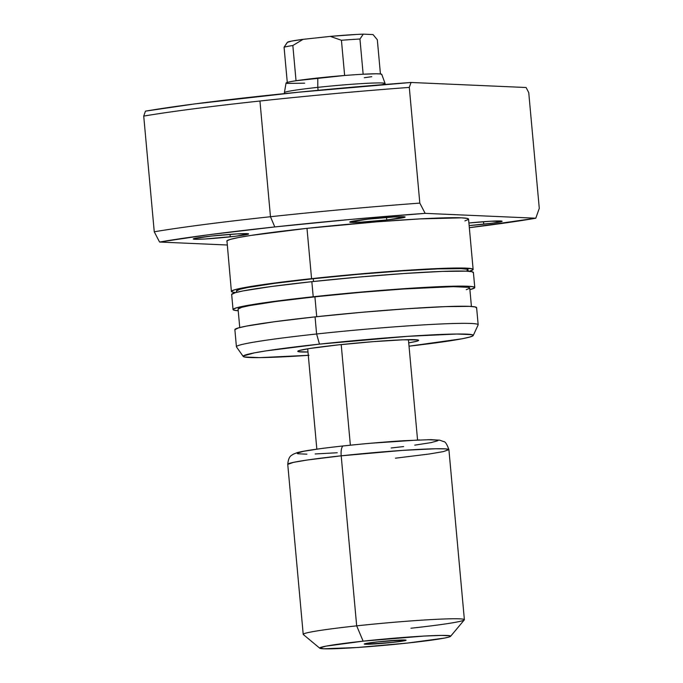 <?xml version="1.0" encoding="UTF-8"?>
<svg xmlns="http://www.w3.org/2000/svg" width="683" height="683" viewBox="0 0 683 683"><rect width="100%" height="100%" fill="white"/><g stroke="black" fill="none" stroke-linecap="round" stroke-linejoin="round"><path stroke-width="1.02" d="M365.499 644.248L366.122 643.446L365.499 644.248L364.304 643.975L366.284 643.412L378.143 641.815L404.857 639.997A20.985 0.999 -5.2 0 1 406.052 640.176A20.985 0.999 -5.2 0 1 389.284 642.737A20.985 0.999 -5.2 0 1 365.499 644.248A20.985 0.999 -5.2 0 1 364.295 643.975A20.985 0.999 -5.2 0 1 382.053 641.414A20.985 0.999 -5.2 0 1 404.857 639.997L406.052 640.278L404.071 640.842L392.213 642.43L365.499 644.248M284.478 93.614L284.393 92.675A50.568 2.416 174.8 0 1 317.8 87.356L317.791 77.999A48.041 2.297 174.8 0 0 296.038 80.739A48.041 2.297 174.8 0 0 287.278 82.421A48.041 2.297 -5.2 0 1 296.038 80.739L292.836 45.522A48.041 2.297 174.8 0 0 284.068 47.212L287.278 82.421A48.041 2.297 174.8 0 0 286.057 83.027L284.393 92.649A50.568 2.416 -5.2 0 1 317.8 87.356L318.073 90.31L317.8 87.356A50.568 2.416 174.8 0 1 385.118 83.514L381.737 74.319A48.041 2.297 174.8 0 0 363.151 74.225A48.041 2.297 174.8 0 0 344.633 75.489A48.041 2.297 174.8 0 0 317.791 77.999L317.8 87.356A50.568 2.416 -5.2 0 1 385.11 83.48A50.568 2.416 -5.2 0 1 381.549 84.743M341.21 344.582L350.362 445.188L341.21 344.582M450.584 636.325A65.739 3.133 -5.2 0 1 407.213 643.087L444.351 638.101L448.68 637.128L450.567 636.343L449.943 635.779L441.346 635.403L424.194 636.052L363.134 641.158L356.68 625.85L363.134 641.158A65.739 3.133 -5.2 0 1 450.584 636.325L464.303 619.891A80.91 3.859 174.8 0 0 356.68 625.85A80.91 3.859 -5.2 0 0 303.218 634.37L287.748 464.338L293.494 462.357L307.546 459.975L341.201 455.817L356.68 625.85L341.201 455.817A80.91 3.859 174.8 0 0 287.748 464.338C288.636 454.963 292.222 455.459 293.22 454.212L297.233 452.641C303.687 450.831 319.106 448.586 343.506 445.905C364.389 443.677 384.444 441.944 403.67 440.723L430.708 439.639L439.656 440.168L443.643 441.577C445.205 441.466 446.964 444.163 448.91 449.67A80.91 3.859 174.8 0 0 341.201 455.817A10.117 3.364 -96.2 0 1 343.489 445.905A10.117 3.364 -96.2 0 1 343.677 445.905A10.117 3.364 83.8 0 0 343.489 445.905A10.117 3.364 83.8 0 0 341.201 455.817L402.774 450.37L435.489 448.765L445.453 448.876L448.91 449.67L443.156 451.642L429.112 454.024L395.457 458.191M319.789 648.227A65.739 3.133 -5.2 0 1 363.134 641.158L325.996 646.152L319.781 647.911L323.529 648.782L357.166 647.518L407.213 643.087A65.739 3.133 -5.2 0 1 319.789 648.227L303.329 634.541A80.91 3.859 174.8 0 1 356.68 625.85A80.91 3.859 -5.2 0 1 464.38 619.703A80.91 3.859 -5.2 0 1 410.927 628.223M286.903 42.927L284.068 47.212A48.041 2.297 -5.2 0 1 292.836 45.522L296.038 80.739L344.633 75.489A48.041 2.297 -5.2 0 1 363.151 74.225L359.95 39.016A48.041 2.297 174.8 0 0 341.432 40.271L344.633 75.489L341.432 40.271A48.041 2.297 -5.2 0 1 359.95 39.016L363.305 34.15L356.569 34.449L330.299 36.395L303.056 39.341L291.547 41.091L287.432 42.346L284.068 47.212L287.278 82.421L286.134 83.172M320.079 448.722L303.679 451.275L296.985 453.17M297.66 453.768L306.923 454.178M315.153 453.964L337.248 452.744M391.146 447.98L403.644 446.562M414.752 445.154L431.144 442.601L437.837 440.714M437.163 440.108L427.899 439.707M419.669 439.92L370.895 443.233M357.089 444.522L343.677 445.905M377.323 39.776L380.431 73.943L377.323 39.776L373.046 34.577L363.305 34.15L373.046 34.577L377.323 39.776M381.575 74.567L380.781 73.986L376.213 73.79L363.151 74.225L359.95 39.016L363.305 34.15A42.986 2.049 174.8 0 0 330.299 36.395L341.432 40.271L330.299 36.395L303.056 39.341A42.986 2.049 174.8 0 0 287.466 42.252L286.834 43.012M371.757 76.675L364.278 77.725M304.644 83.181L287.014 83.42M292.836 45.522L303.056 39.341L292.836 45.522M307.99 352.001A60.685 2.894 -5.2 0 1 297.831 351.182A60.685 2.894 -5.2 0 1 337.863 344.932L309.681 348.501L299.589 350.439L297.848 351.164L298.428 351.677L307.99 352.001M230.265 236.856A27.815 1.323 -5.2 0 1 193.246 238.973A27.815 1.323 -5.2 0 1 211.619 236.045L194.074 238.563L193.545 239.135L194.86 239.272L204.439 239.024L235.174 236.301L248.612 234.004L237.453 233.885L211.619 236.045A27.815 1.323 -5.2 0 1 248.646 233.928A27.815 1.323 -5.2 0 1 230.265 236.856L230.043 234.363L230.265 236.856M483.743 224.203A27.815 1.323 -5.2 0 1 469.136 225.586L493.015 223.093L502.082 221.352L490.923 221.224L468.905 222.991A27.815 1.323 -5.2 0 1 502.116 221.275A27.815 1.323 -5.2 0 1 483.743 224.203L483.513 221.71L483.743 224.203M386.766 219.96A27.815 1.323 -5.2 0 1 349.739 222.069A27.815 1.323 -5.2 0 1 368.12 219.141L349.773 221.992L360.931 222.12L386.766 219.96L405.104 217.1L393.946 216.981L368.12 219.141A27.815 1.323 -5.2 0 1 405.139 217.032A27.815 1.323 -5.2 0 1 386.766 219.96L386.535 217.467L386.766 219.96M473.131 269.426L468.555 219.123A121.369 5.788 174.8 0 0 306.991 228.344L311.568 278.647A121.369 5.788 -5.2 0 1 473.131 269.426A121.369 5.788 -5.2 0 1 469.059 271.322L472.986 269.751L471.825 268.718L455.954 268.026L441.841 268.393L381.66 272.116L311.568 278.647L306.991 228.344L250.618 235.473L238.427 237.556L230.436 239.357L226.952 240.8L231.392 291.428A121.369 5.788 -5.2 0 1 311.568 278.647L271.108 283.488L243.003 287.859L235.02 289.66L231.537 291.103L232.69 292.136L235.737 292.555A121.369 5.788 -5.2 0 1 231.392 291.428M468.214 271.262L468.094 269.887A116.315 5.549 174.8 0 0 313.266 278.724L313.514 281.49L313.266 278.724A116.315 5.549 174.8 0 0 236.42 290.975L236.549 292.341M474.779 287.543L473.404 272.449A121.369 5.788 174.8 0 0 311.841 281.669L313.215 296.755A121.369 5.788 -5.2 0 1 474.779 287.543A121.369 5.788 -5.2 0 1 469.887 289.643L474.634 287.867L473.473 286.834L467.727 286.245L443.489 286.501L383.308 290.232L313.215 296.755L311.841 281.669A121.369 5.788 174.8 0 0 231.665 294.45L233.04 309.536A121.369 5.788 -5.2 0 1 313.215 296.755L272.756 301.596L244.651 305.975L236.668 307.768L233.185 309.211L234.337 310.244L238.222 310.731A121.369 5.788 -5.2 0 1 233.04 309.536M471.424 306.471L469.742 287.995A116.315 5.549 174.8 0 0 314.914 296.832L316.724 316.699L314.914 296.832A116.315 5.549 174.8 0 0 238.068 309.083L239.75 327.558M473.234 335.515L478.134 324.929A121.369 5.788 174.8 0 0 316.605 333.987L315.051 316.878L316.605 333.987A121.369 5.788 -5.2 0 1 478.168 324.767L476.606 307.657A121.369 5.788 174.8 0 0 315.051 316.878A121.369 5.788 174.8 0 0 234.867 329.658L236.42 346.768A121.369 5.788 -5.2 0 1 316.605 333.987L319.482 344.13A115.529 5.515 -5.2 0 1 473.234 335.515A115.529 5.515 -5.2 0 1 409.023 346.179L462.203 338.751L469.81 337.043L473.123 335.669L472.03 334.679L456.91 334.021L407.435 336.352L319.482 344.13L316.605 333.987A121.369 5.788 174.8 0 0 236.48 346.921L243.216 356.441A115.529 5.515 -5.2 0 1 319.482 344.13L265.815 350.917L254.213 352.898L243.293 355.988L244.394 356.97L259.506 357.636L308.989 355.297M143.72 116.084L154.256 231.785A227.567 10.86 -5.2 0 1 270.477 216.724L259.941 101.016A227.567 10.86 174.8 0 0 143.72 116.084A227.567 10.86 -5.2 0 1 259.941 101.016L270.477 216.724A227.567 10.86 174.8 0 0 154.256 231.785L159.566 242.038A217.459 10.373 -5.2 0 1 274.779 226.935L270.477 216.724L274.779 226.935L350.114 219.482L425.142 213.361L535.796 218.21L469.332 227.695A217.459 10.373 -5.2 0 0 535.796 218.21L539.28 208.341L535.796 218.21L425.142 213.361L419.823 203.107A227.567 10.86 174.8 0 0 270.477 216.724A227.567 10.86 -5.2 0 1 419.823 203.107L409.296 87.407A227.567 10.86 174.8 0 0 259.941 101.016A227.567 10.86 -5.2 0 1 409.296 87.407L411.021 82.472A222.513 10.621 174.8 0 0 145.445 111.15L143.72 116.084L154.256 231.785L159.566 242.038L208.52 234.773L274.779 226.935A217.459 10.373 -5.2 0 1 425.142 213.361L419.823 203.107L409.296 87.407L411.021 82.472L298.095 92.248L195.022 103.876L145.445 111.15L143.72 116.084M227.166 245.001L159.566 242.038L227.166 245.001M464.918 220.891L468.401 219.448L467.249 218.415L461.495 217.834L419.712 218.91L377.084 221.813L306.991 228.344A121.369 5.788 174.8 0 0 226.807 241.125M528.744 92.632L539.28 208.341L528.744 92.632L526.106 87.509L528.744 92.632M526.106 87.509L411.021 82.472L526.106 87.509M408.716 342.84L416.835 341.21L418.577 340.493L417.996 339.972L403.004 339.81L372.909 341.671L337.863 344.932A60.685 2.894 -5.2 0 1 418.568 340.194A60.685 2.894 -5.2 0 1 408.716 342.84M308.298 355.348A115.529 5.515 -5.2 0 1 243.216 356.441M476.461 307.99L475.308 306.957L469.554 306.368L445.325 306.624L407.444 308.707L361.7 312.31L315.051 316.878L274.592 321.719L246.486 326.09L238.495 327.891L234.867 329.684M466.267 289.694L469.605 288.311L468.495 287.321L453.281 286.655L403.465 289.003L359.625 292.452L314.914 296.832L276.137 301.468L249.21 305.66L241.551 307.384L238.077 309.1M473.259 272.773L472.098 271.74L466.352 271.16L442.114 271.407L404.242 273.499L358.498 277.102L311.841 281.669L271.382 286.51L243.285 290.881L235.294 292.683L231.665 294.467M466.045 271.142L467.949 270.203L466.848 269.213L461.332 268.65L438.11 268.889L401.817 270.895L357.977 274.344L313.266 278.724L274.489 283.36L247.562 287.552L239.904 289.276L236.429 290.992M417.561 439.98L408.425 339.647M464.38 619.703L448.91 449.67M316.835 449.149L307.7 348.817"/></g></svg>
